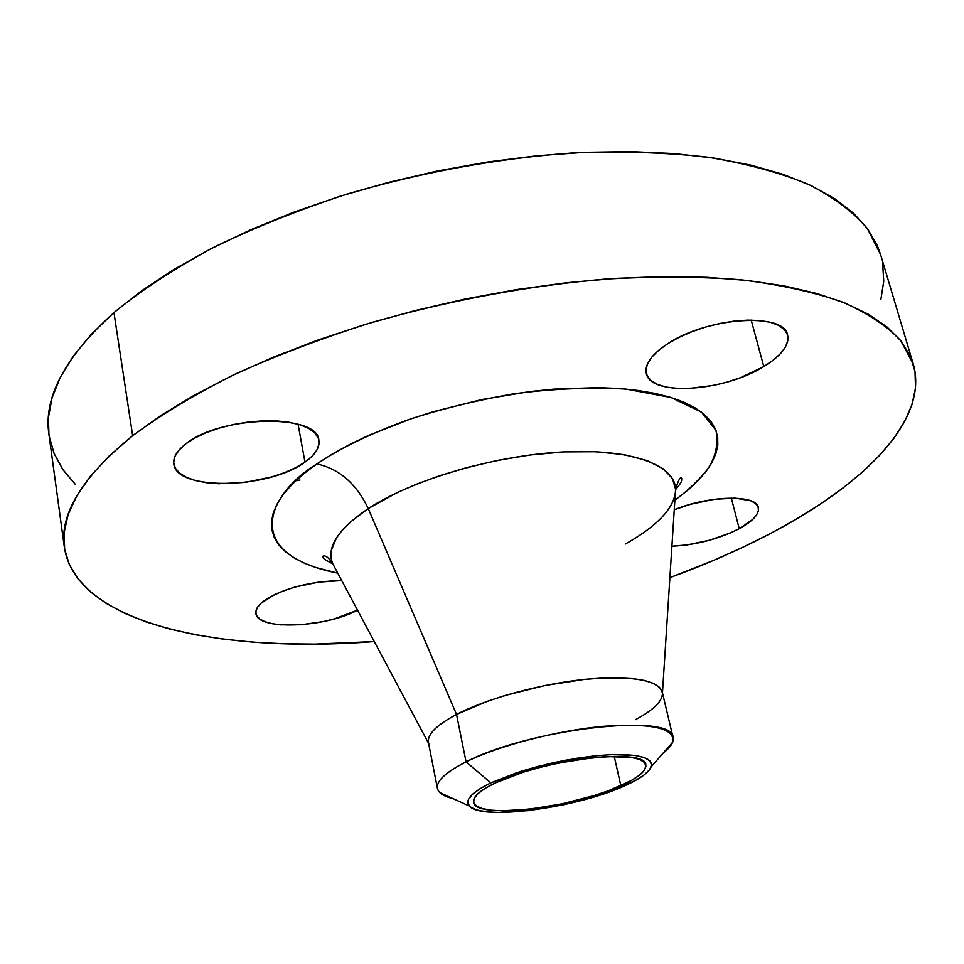 <?xml version="1.0" encoding="UTF-8"?>
<svg xmlns="http://www.w3.org/2000/svg" width="964" height="964" viewBox="0 0 964 964"><rect width="100%" height="100%" fill="white"/><g stroke="black" fill="none" stroke-linecap="round" stroke-linejoin="round"><path stroke-width="1.45" d="M266.908 598.801C287.344 587.209 312.288 581.135 341.726 580.569L318.445 582.148L294.972 587.064L284.223 590.546L274.74 594.511L261.015 603.235L257.292 607.645L255.834 611.839L256.689 615.671L259.762 618.984L264.931 621.684L271.944 623.648L280.536 624.841L301.057 624.768L323.53 621.539L334.496 618.864L357.524 610.164C325.073 627.865 257.099 630.564 255.906 613.478C255.255 608.887 258.918 603.994 266.908 598.801M295.936 480.614L299.961 480.036M674.258 509.763C709.323 495.291 756.62 494.339 758.355 507.534C759.451 514.041 753.077 521.09 739.231 528.694L731.327 498.063L739.231 528.694L752.703 519.463L756.644 514.872L758.451 510.546L758.053 506.642L755.402 503.329L750.57 500.726L735.134 498.123L714.071 499.34L690.766 504.22L674.258 509.763M679.668 400.494L677.065 401M667.763 343.702C707.022 317.168 784.455 312.083 787.588 335.062C789.48 345.124 781.551 355.632 763.789 366.585L751.209 320.096L763.789 366.585L773.128 360.235L780.442 353.643L785.407 347.04L787.817 340.666L787.504 334.785L784.455 329.64L778.719 325.422L770.489 322.35L760.066 320.554L747.847 320.12L734.339 321.084L720.108 323.422L705.732 327.025L691.839 331.749L679.005 337.388L667.763 343.702L658.545 350.402L651.7 357.234L647.471 363.91L645.952 370.176L647.181 375.803L651.025 380.575L657.327 384.347L665.787 386.986L676.089 388.42L687.838 388.625L713.963 385.347L727.41 381.997L740.509 377.659L763.789 366.585C723.831 391.77 650.254 396.578 646.314 373.43C644.47 364.272 651.628 354.366 667.763 343.702M185.847 443.85C220.431 415.291 318.168 413.52 318.855 440.259C319.928 447.525 315.3 454.803 304.973 462.105L298.057 424.22L304.973 462.105L312.107 456.213L316.843 450.128L318.964 444.091L318.337 438.331L314.939 433.065L308.854 428.522L300.262 424.883L289.465 422.316L276.897 420.943L263.027 420.846L248.447 422.027L233.758 424.449L219.587 428.016L206.525 432.583L195.126 437.933L185.847 443.85L179.051 450.08L174.954 456.358L173.701 462.443L175.279 468.082L179.557 473.095L186.353 477.288L195.343 480.518L206.163 482.687L218.418 483.735L245.362 482.398L272.378 476.77L284.742 472.577L295.731 467.624L304.973 462.105C269.39 489.013 176.05 491.254 173.845 463.985C172.93 457.454 176.93 450.742 185.847 443.85M625.419 543.985C647.784 531.441 675.378 511.691 675.583 489.206L672.45 478.566L663.124 468.745L646.989 460.527L624.226 454.671L595.885 451.73L563.82 451.899L530.26 454.972L497.352 460.431L466.769 467.576L439.596 475.722L416.279 484.277L396.831 492.797L368.248 508.582C356.427 483.735 339.304 468.853 316.867 463.937C336.665 450.501 366.236 435.053 408.64 419.617C439.403 409.495 473.987 400.952 512.402 394.011C552.107 388.721 590.04 387.082 626.19 389.107L671.185 397.566L701.443 412.11L715.999 430.366C718.517 443.476 715.891 456.225 708.13 468.6C698.707 480.313 687.621 490.869 674.872 500.244L688.597 489.555L698.081 480.662L705.853 471.709L711.794 462.78L715.806 453.936L717.794 445.272L717.674 436.885L715.384 428.86L710.878 421.292L704.13 414.267L695.152 407.893L683.97 402.241L670.667 397.397L655.315 393.457L638.06 390.48L619.069 388.516L598.536 387.612L553.782 389.131L530.104 391.541L481.639 399.59L433.764 411.58L410.833 418.858L368.381 435.511L349.39 444.645L332.158 454.164L316.867 463.937L303.672 473.842L292.67 483.771L283.934 493.604L277.487 503.232L273.354 512.559L271.499 521.488L271.872 529.947L274.403 537.864L279.006 545.178L285.573 551.842L293.996 557.807L304.13 563.048L315.855 567.531L337.762 573.134C238.445 553.517 269.546 492.447 316.867 463.937C339.304 468.853 356.427 483.735 368.248 508.582C338.147 528.971 326.242 547.239 332.556 563.374L428.643 743.437M428.823 743.774C426.1 735.532 435.33 725.735 456.538 714.408L466.07 761.861L490.857 782.864L516.764 772.682L548.396 763.825L565.061 760.295L597.246 755.619L611.694 754.619L634.963 755.414L643.084 757.162L648.555 759.704L651.254 762.958L651.17 766.814C648.772 772.634 639.963 778.96 624.72 785.793C577.111 807.88 481.398 820.87 469.468 806.109C464.359 800.18 471.492 792.432 490.857 782.864L466.07 761.861C441.392 774.514 432.631 784.756 439.777 792.577L452.911 798.566C443.621 796.385 438.451 792.998 437.415 788.407C436.234 780.961 445.778 772.104 466.07 761.861L456.538 714.408C436.511 725.073 427.148 734.423 428.45 742.473L437.415 788.407M673.053 737.46C674.005 742.075 670.691 747.293 663.136 753.113L672.631 742.244C675.547 728.35 652.628 723.024 603.898 726.278C557.505 730.387 498.87 745.606 466.07 761.861C529.935 728.471 674.258 712.541 673.053 737.46L662.232 691.923L659.496 687.308L653.64 683.464L644.759 680.524L633.035 678.596L602.235 678.041L584.015 679.463L544.576 685.597L505.208 695.442L487.061 701.394L456.538 714.408L368.248 508.582L456.538 714.408C487.362 698.346 541.467 683.609 586.51 679.21C634.059 675.535 659.364 680.223 662.437 693.261C662.449 701.274 653.423 710.094 635.348 719.71M880.662 254.797L877.361 245.712L867.684 228.95L853.477 213.177L834.655 198.656L811.206 185.642L783.214 174.388L750.836 165.145L714.348 158.144L674.125 153.577L630.673 151.613L584.558 152.336L536.466 155.831L487.157 162.073L437.403 171.002L388.034 182.485L339.87 196.307L293.659 212.249L250.146 229.998L209.935 249.254L173.568 269.667L141.479 290.899L113.957 312.589C64.962 356.921 43.296 397.529 48.923 434.39L64.383 547.48C59.226 514.378 81.976 477.108 132.658 435.692L113.957 312.589L91.206 334.436L73.324 356.114L60.31 377.346L52.056 397.903L48.417 417.569L48.935 434.463M770.513 533.49C739.533 549.721 705.985 564.446 669.884 577.653L713.36 560.494L742.666 547.359L770.513 533.49C864.768 484.157 929.332 419.689 913.233 363.958L900.725 340.666C887.181 326.121 867.805 313.264 842.596 302.094C814.062 292.128 780.153 284.681 740.882 279.765C698.864 276.511 653.194 276.319 603.886 279.199C526.886 286.007 449.73 300.37 372.405 322.301C322.82 337.87 276.885 355.246 234.577 374.418C195.077 394.264 161.096 414.689 132.658 435.692L161.096 415.327L194.222 395.252L231.685 375.803L273.077 357.307L317.831 340.075L365.296 324.434L414.725 310.649L465.323 298.985L516.246 289.634L566.651 282.729L615.719 278.367L662.69 276.572L706.853 277.307L747.618 280.488L784.491 285.959L817.098 293.574L845.163 303.118L868.54 314.36L887.145 327.085L901.015 341.039L910.257 356.005L915.017 371.743L915.499 388.058L911.944 404.735L904.606 421.605L893.761 438.512L879.698 455.297L862.696 471.83L843.006 488.013L820.918 503.738L796.674 518.921L770.513 533.49M913.233 363.958L880.59 254.58L867.371 228.528C853.465 212.116 833.896 197.427 808.639 184.449C780.165 172.713 746.51 163.627 707.684 157.18C666.245 152.493 621.334 151.071 572.941 152.939C497.508 158.373 422.124 172.11 346.787 194.15C298.515 209.959 253.833 227.841 212.743 247.808C174.4 268.607 141.467 290.2 113.957 312.589L132.658 435.692L109.101 456.056L90.52 476.132L76.903 495.677L68.167 514.463L64.142 532.321L64.624 549.082L69.348 564.627L78.012 578.882L90.327 591.763L105.956 603.235L124.609 613.273L145.962 621.876L169.7 629.034L195.572 634.782L223.274 639.132L252.556 642.108L283.187 643.759L314.927 644.109L374.285 641.566C220.334 653.737 76.421 624.057 64.383 547.48M495.219 782.961C542.286 759.307 646.507 747.353 645.82 764.886C646.555 770.899 638.228 777.852 620.864 785.708L614.213 756.366L620.864 785.708C572.917 808.133 474.891 819.653 473.541 802.132C472.722 796.782 479.952 790.396 495.219 782.961L485.061 788.419L477.951 793.649L474.131 798.445L473.661 802.614L476.493 806.037L482.434 808.579L491.206 810.17L502.437 810.784L530.429 809.073L562.398 803.759L593.981 795.613L608.26 790.805L631.299 780.515L639.168 775.405L644.133 770.561L645.94 766.163L644.434 762.416L639.614 759.451L631.589 757.439L607.103 756.559L591.571 757.788L557.132 763.368L539.683 767.489L523.091 772.26L495.219 782.961M880.831 299.635L883.723 281.283L882.638 263.232M49.188 436.162L54.105 453.55L62.901 469.625L75.252 484.277M671.908 546.227L687.32 544.889L709.42 540.262L730.242 532.996L739.231 528.694C718.325 539.189 695.888 545.034 671.908 546.227M675.595 489.664C683.609 479.831 680.873 481.578 681.825 478.771C680.705 475.915 678.62 479.397 675.583 489.206C675.174 464.781 630.697 448.296 562.337 451.983C494.11 455.574 412.243 479.735 368.248 508.582L350.269 522.139L342.618 529.766L336.472 537.876L331.255 550.613L331.291 559.18L332.556 563.374C328.194 557.023 324.856 554.722 322.554 556.445C322.012 557.698 325.398 560.144 332.737 563.795M490.857 782.864L520.584 771.441L538.298 766.332L575.689 758.427L593.728 755.981L610.296 754.679L624.708 754.571L636.385 755.631L644.904 757.8L650.001 760.97L651.556 764.982L649.591 769.658L644.265 774.827L635.854 780.274L611.309 791.203L579.677 800.964L562.554 804.976L528.573 810.616L498.786 812.459L486.82 811.821L477.457 810.134L471.095 807.434L468.034 803.807L468.48 799.373L472.517 794.264L480.048 788.697L490.857 782.864M439.777 792.577L469.468 806.109M675.583 489.206L662.461 692.875M672.631 742.244L651.17 766.814"/></g></svg>
